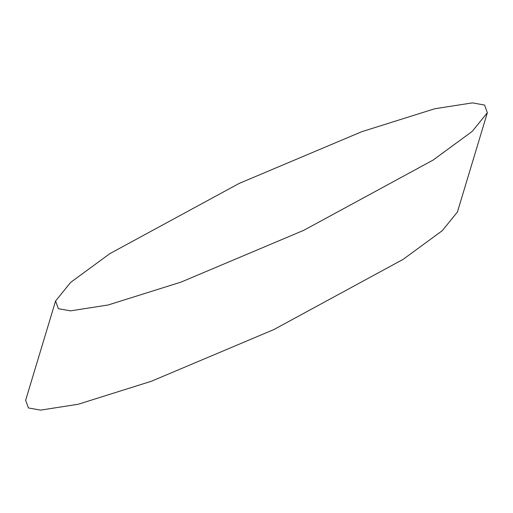 <?xml version="1.0" encoding="UTF-8"?>
<svg xmlns="http://www.w3.org/2000/svg" width="513" height="513" viewBox="0 0 513 513"><rect width="100%" height="100%" fill="white"/><g stroke="black" fill="none" stroke-linecap="round" stroke-linejoin="round"><path stroke-width="0.77" d="M108.166 304.985L181.147 282.054L303.786 230.305L433.087 160.088L472.249 131.373L487.35 112.732L484.567 105.056L472.435 102.876L434.755 108.756L361.78 131.687L239.141 183.436L109.833 253.653L70.672 282.368L55.571 301.003L58.36 308.685L70.493 310.865L108.166 304.985M487.35 112.738L457.429 211.997L442.328 230.632L403.167 259.347L273.859 329.564L151.22 381.313L78.245 404.244L40.565 410.124L28.433 407.944L25.65 400.268L55.571 301.003"/></g></svg>
